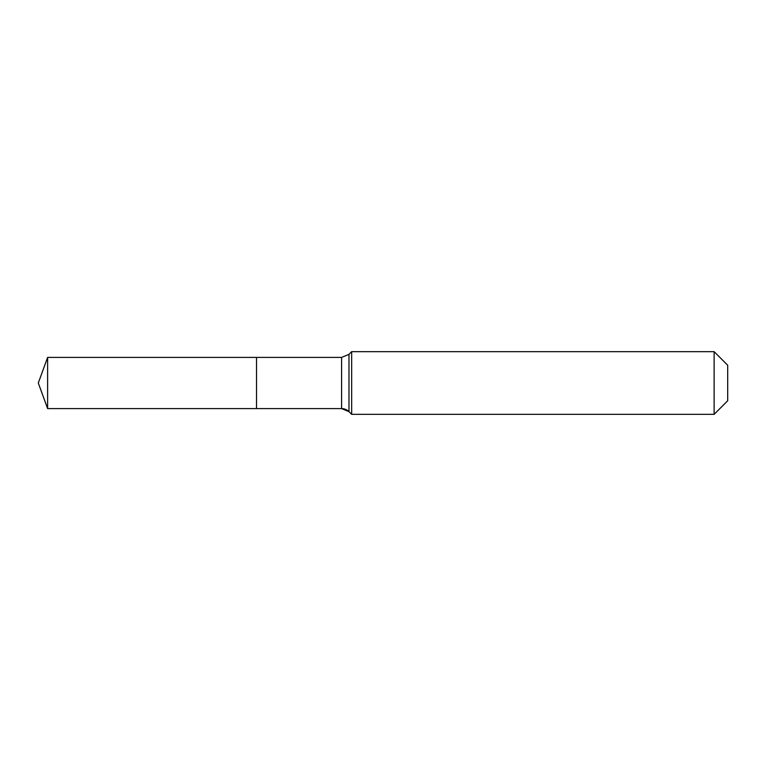 <?xml version="1.0" encoding="UTF-8"?>
<svg xmlns="http://www.w3.org/2000/svg" width="766" height="766" viewBox="0 0 766 766"><rect width="100%" height="100%" fill="white"/><g stroke="black" fill="none" stroke-linecap="round" stroke-linejoin="round"><path stroke-width="1.15" d="M727.7 400.762L714.123 414.339L351.661 414.339L348.98 411.648A10.446 10.446 0 0 0 341.588 408.594L47.616 408.594L38.3 383L47.616 357.406L341.588 357.406L348.98 354.352L351.661 351.661L714.123 351.661L727.7 365.238L727.7 400.762L714.123 414.339L714.123 351.661M38.3 383L47.616 408.594L47.616 357.406M714.123 414.339L351.661 414.339L348.98 411.648L341.588 408.594L256.524 408.594L256.524 357.406L256.524 408.594L47.616 408.594M351.661 414.339L351.661 351.661M341.588 408.594L341.588 357.406M348.98 411.648L348.98 354.352"/></g></svg>

